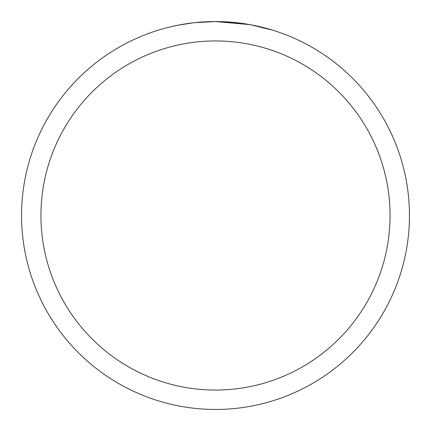 <?xml version="1.0" encoding="UTF-8"?>
<svg xmlns="http://www.w3.org/2000/svg" width="431" height="431" viewBox="0 0 431 431"><rect width="100%" height="100%" fill="white"/><g stroke="black" fill="none" stroke-linecap="round" stroke-linejoin="round"><path stroke-width="0.65" d="M249.953 24.637L215.5 21.55L240.202 23.129M215.5 21.55A193.95 193.95 0 0 1 409.45 215.5A193.95 193.95 0 0 1 215.5 409.45A193.95 193.95 0 0 1 21.55 215.5A193.95 193.95 0 0 1 215.5 21.55L194.537 22.687L215.5 21.55M250.869 24.804L273.135 30.31M215.5 40.945A174.555 174.555 0 0 1 390.055 215.5A174.555 174.555 0 0 1 215.5 390.055A174.555 174.555 0 0 1 40.945 215.5A174.555 174.555 0 0 1 215.5 40.945M193.627 22.789L178.617 25.09M170.886 26.749L177.173 25.375"/></g></svg>

